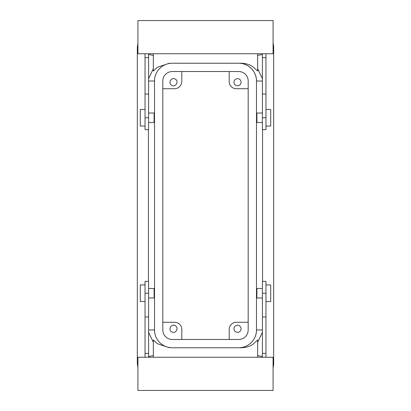 <?xml version="1.0" encoding="UTF-8"?>
<svg xmlns="http://www.w3.org/2000/svg" width="411" height="411" viewBox="0 0 411 411"><rect width="100%" height="100%" fill="white"/><g stroke="black" fill="none" stroke-linecap="round" stroke-linejoin="round"><path stroke-width="0.62" d="M262.408 329.987L256.479 329.987L256.479 81.013C256.726 71.509 248.187 62.986 238.683 63.232L172.301 63.232A17.786 17.786 0 0 0 154.521 81.013L154.521 329.987A17.786 17.786 0 0 0 172.301 347.768L238.699 347.768A17.786 17.786 0 0 0 256.479 329.987C256.726 339.491 248.187 348.014 238.683 347.768L241.637 347.768L238.699 347.768M181.79 71.529L181.79 81.609C181.369 85.93 178.996 88.298 174.675 88.719L162.818 88.719M175.194 79.076C179.324 81.085 175.708 87.713 171.783 85.324C167.652 83.315 171.274 76.687 175.194 79.076M232.631 87.687L232.302 87.476M229.21 71.529L229.21 81.609A7.115 7.115 0 0 0 236.325 88.719L248.182 88.719M235.806 85.324A3.555 3.555 0 0 0 240.63 83.906A3.555 3.555 0 0 0 239.217 79.076A3.555 3.555 0 0 0 234.388 80.494A3.555 3.555 0 0 0 235.806 85.324M262.567 129.624L262.567 281.376M262.408 113.025L256.854 113.025L256.932 121.928M262.408 297.975L256.854 297.975L256.932 289.072M257.666 53.749L257.666 71.016L253.366 67.147C250.669 64.866 246.759 63.561 241.637 63.232L238.699 63.232L241.637 63.232M262.408 78.65L257.666 68.76M153.334 53.749L153.334 71.016L157.511 67.24L169.363 63.232M148.592 78.65L153.334 68.76M148.433 281.376L148.433 129.624M148.592 113.025L154.146 113.025L154.068 121.928M148.592 297.975L154.146 297.975L154.068 289.072M153.334 357.251L153.334 339.984L157.511 343.76L169.363 347.768M148.592 332.35L153.334 342.24M257.666 357.251L257.666 339.984L253.366 343.853C250.669 346.134 246.759 347.439 241.637 347.768M262.408 332.35L257.666 342.24M181.79 339.471L181.79 329.391A7.115 7.115 0 0 0 174.675 322.281L162.818 322.281M248.182 322.281L236.325 322.281A7.115 7.115 0 0 0 229.21 329.391L229.21 339.471M235.806 331.924A3.555 3.555 0 0 0 240.63 330.506A3.555 3.555 0 0 0 239.217 325.676A3.555 3.555 0 0 0 234.388 327.094A3.555 3.555 0 0 0 235.806 331.924M273.079 367.573A12.448 12.448 0 0 0 273.669 363.776L273.669 47.224A12.448 12.448 0 0 0 273.079 43.427M257.666 355.582L262.408 356.532M262.408 54.468L257.666 55.418M137.921 367.573L137.331 363.776L137.331 47.224L137.921 43.427M148.592 356.532L153.334 355.582M153.334 55.418L148.592 54.468M171.783 331.924C167.652 329.915 171.274 323.287 175.194 325.676C179.324 327.685 175.708 334.313 171.783 331.924M265.963 53.749L265.963 129.624L262.408 129.624L262.408 53.749M262.408 357.251L262.408 316.943L265.963 316.943L265.963 353.388L262.408 353.388M265.963 316.943L265.963 281.376L262.408 281.376L262.408 316.943M148.592 53.749L148.592 94.057L145.037 94.057L145.037 57.612L148.592 57.612M145.037 94.057L145.037 129.624L148.592 129.624L148.592 94.057M145.037 357.251L145.037 281.376L148.592 281.376L148.592 357.251M265.963 57.612L262.408 57.612M273.079 53.749L137.921 53.749L137.921 20.55L273.079 20.55L273.079 53.749M137.921 357.251L273.079 357.251L273.079 390.45L137.921 390.45L137.921 357.251M265.963 357.251L265.963 353.388M145.037 53.749L145.037 57.612M145.037 353.388L148.592 353.388M265.963 109.47L270.705 109.47L270.705 126.064L265.963 126.064M145.037 109.47L140.295 109.47L140.295 126.064L145.037 126.064M265.963 301.53L270.705 301.53L270.705 284.936L265.963 284.936M145.037 301.53L140.295 301.53L140.295 284.936L145.037 284.936M162.818 329.987A9.484 9.484 0 0 0 172.301 339.471L238.699 339.471A9.484 9.484 0 0 0 248.182 329.987L248.182 81.013A9.484 9.484 0 0 0 238.699 71.529L172.301 71.529A9.484 9.484 0 0 0 162.818 81.013L162.818 329.987M262.408 81.013L256.479 81.013A17.786 17.786 0 0 0 238.699 63.232M148.592 81.013L154.521 81.013M154.521 329.987L148.592 329.987M265.963 117.767L262.408 117.767M265.963 94.057L262.408 94.057M265.963 293.233L262.408 293.233M145.037 117.767L148.592 117.767M145.037 293.233L148.592 293.233M145.037 316.943L148.592 316.943M256.854 122.509L262.408 122.509M262.408 288.491L256.854 288.491M148.592 122.509L154.146 122.509M154.146 288.491L148.592 288.491"/></g></svg>
